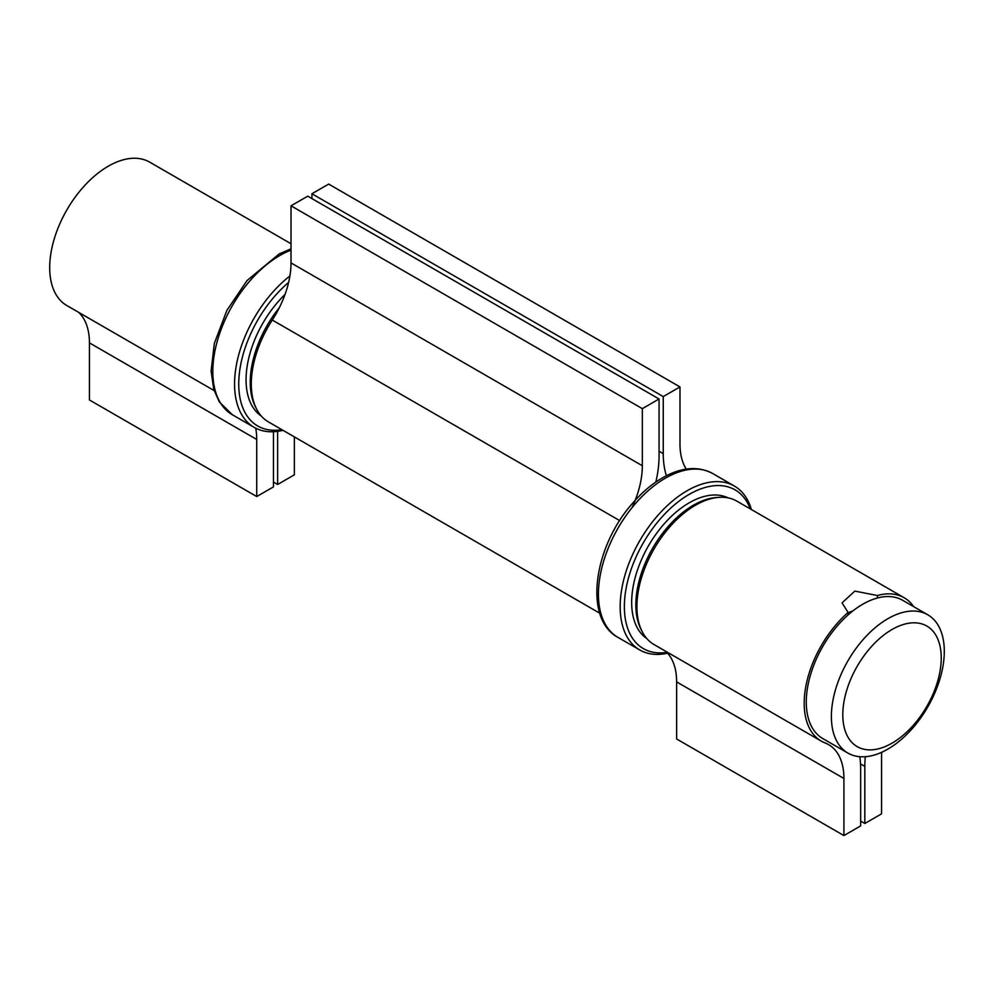 <?xml version="1.0" encoding="UTF-8"?>
<svg xmlns="http://www.w3.org/2000/svg" width="994" height="994" viewBox="0 0 994 994"><rect width="100%" height="100%" fill="white"/><g stroke="black" fill="none" stroke-linecap="round" stroke-linejoin="round"><path stroke-width="1.49" d="M927.762 614.777L902.664 600.289A79.843 46.097 120 0 0 841.135 621.672A79.843 46.097 120 0 0 806.283 702.037A79.843 46.097 120 0 0 822.821 738.592L847.919 753.079A79.843 46.097 120 0 0 927.762 706.97A79.843 46.097 120 0 0 927.762 614.777A79.843 46.097 120 0 0 866.234 636.16A79.843 46.097 120 0 0 831.382 716.525A79.843 46.097 120 0 0 847.919 753.079M842.8 714.761A69.605 40.182 120 0 0 916.63 721.346A69.605 40.182 120 0 0 916.63 622.915A69.605 40.182 120 0 0 842.8 714.761M273.449 431.744L273.449 486.886L256.725 496.553L256.725 439.46A73.929 42.68 120 0 0 255.707 428.19M78.588 312.327A73.929 42.68 120 0 1 89.435 342.88L89.435 399.961L256.725 496.553M214.145 390.58L66.846 305.543A82.8 47.811 -60 0 1 66.846 209.933A82.8 47.811 -60 0 1 149.659 162.121L291.018 243.741M294.361 436.9L294.361 474.821L277.637 484.476L277.637 431.359M273.449 482.065L277.637 484.476M848.106 614.926L848.106 612.428L842.042 602.886L854.84 591.095L877.379 595.518L877.379 598.015M852.989 610.85L848.106 612.689M859.785 756.695A97.598 56.347 -60 0 1 860.655 768.822L860.655 825.902L843.918 835.569L843.918 778.476A73.929 42.68 120 0 0 828.611 744.63A73.929 42.68 120 0 0 825.182 742.99A82.8 47.811 -60 0 1 821.342 741.151A82.8 47.811 -60 0 1 806.258 684.257A82.8 47.811 -60 0 1 848.106 612.428M881.703 752.272A73.929 42.68 120 0 0 881.566 756.745L881.566 813.837L864.83 823.492L864.83 766.399A97.598 56.347 -60 0 1 865.314 756.707M665.781 651.343A73.929 42.68 120 0 1 676.628 681.896L676.628 738.977L843.918 835.569M877.379 595.518A82.8 47.811 -60 0 1 904.142 597.729A82.8 47.811 -60 0 1 913.635 606.613M821.342 741.151L654.052 644.559A82.8 47.811 -60 0 1 654.052 548.949A82.8 47.811 -60 0 1 736.852 501.138L904.142 597.729M860.655 821.081L864.83 823.492M632.035 507.673A73.929 42.68 120 0 0 642.335 465.739L642.335 408.658L659.059 398.992L659.059 456.084A97.598 56.347 -60 0 1 655.829 482.053M666.415 475.716A97.598 56.347 -60 0 1 663.246 453.674L663.246 396.581L679.983 386.927L679.983 444.007A73.929 42.68 120 0 0 686.792 469.889M311.93 198.576L311.93 193.755L663.246 396.581M311.93 193.755L328.666 184.089L679.983 386.927M599.755 613.211L268.442 421.928A82.8 47.811 -60 0 1 272.281 320.043A73.929 42.68 120 0 0 291.018 262.913L291.018 205.82L642.335 408.658M291.018 205.82L307.755 196.166L659.059 398.992M718.264 497.41A81.322 46.954 120 0 0 635.849 604.849A81.322 46.954 120 0 0 641.528 630.333M728.105 497.882A81.322 46.954 120 0 0 666.067 521.763A81.322 46.954 120 0 0 631.675 602.426A81.322 46.954 120 0 0 646.846 638.62M666.862 652.387A91.684 52.931 -60 0 1 643.565 542.389A91.684 52.931 -60 0 1 750.259 508.878M751.402 509.537A94.641 54.633 120 0 0 734.404 486.066A94.641 54.633 120 0 0 661.482 511.413A94.641 54.633 120 0 0 620.169 606.651A94.641 54.633 120 0 0 639.776 649.977A94.641 54.633 120 0 0 667.608 653.195M279.351 307.668A81.322 46.954 120 0 0 250.239 382.218A81.322 46.954 120 0 0 255.918 407.702M285.017 294.448A81.322 46.954 120 0 0 246.065 379.795A81.322 46.954 120 0 0 261.236 415.989M281.836 429.669A91.684 52.931 -60 0 1 238.833 379.894A91.684 52.931 -60 0 1 288.62 282.395M289.9 275.972A94.641 54.633 120 0 0 234.559 384.019A94.641 54.633 120 0 0 254.153 427.345A94.641 54.633 120 0 0 282.979 430.327M89.435 342.88L256.725 439.46M860.518 763.914L864.83 766.399M676.628 681.896L843.918 778.476M659.059 451.251L663.246 453.674M272.281 320.043L619.684 520.607M291.018 262.913L642.335 465.739M712.661 473.504C698.534 466.049 682.555 467.081 664.7 476.611C653.344 482.786 642.671 491.62 632.706 503.126C593.741 546.588 583.118 618.802 618.019 637.427A94.641 54.633 -60 0 1 598.425 594.101A94.641 54.633 -60 0 1 639.726 498.864A94.641 54.633 -60 0 1 712.661 473.504L734.404 486.066M291.018 248.798L279.09 253.979L247.096 280.494L226.905 310.352L214.331 343.427L211.101 371.073L213.809 389.511L219.301 401.924L232.41 414.796A94.641 54.633 -60 0 1 212.815 371.47A94.641 54.633 -60 0 1 291.018 250.153M618.019 637.427L639.776 649.977M232.41 414.796L254.153 427.345"/></g></svg>
